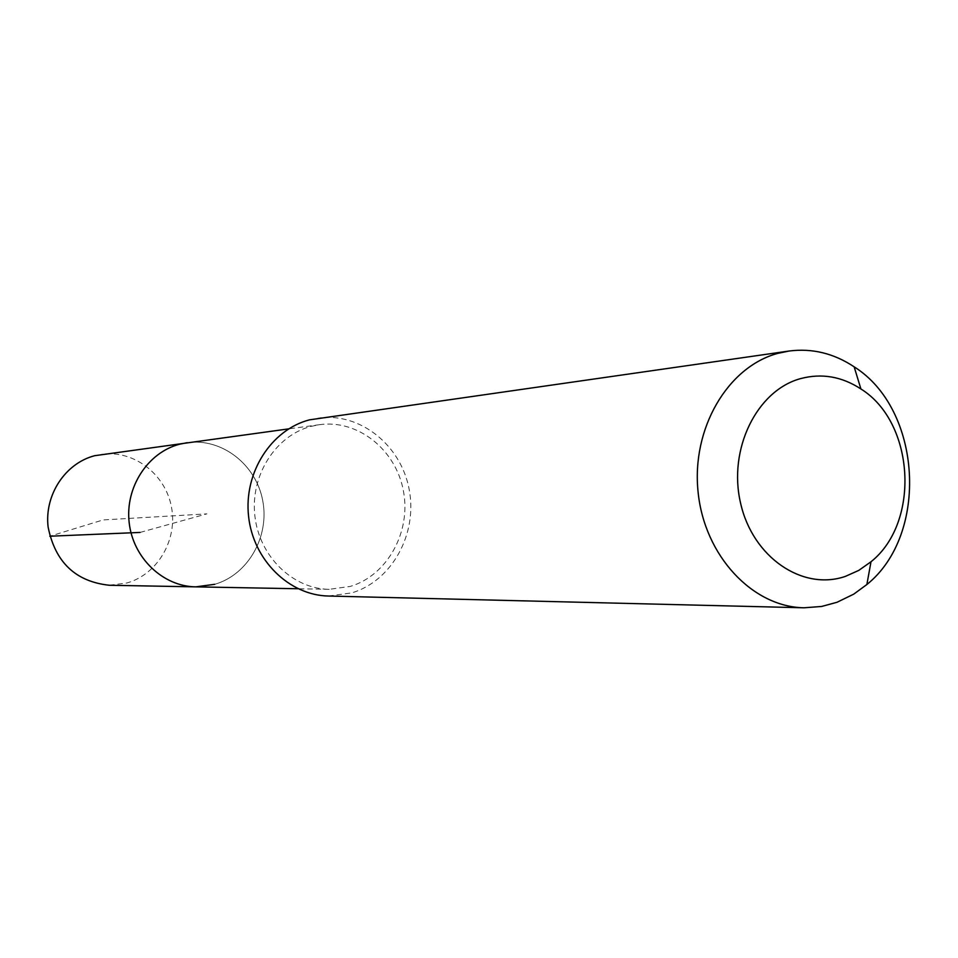 <?xml version="1.0" encoding="UTF-8"?>
<svg xmlns="http://www.w3.org/2000/svg" width="958" height="958" viewBox="0 0 958 958"><rect width="100%" height="100%" fill="white"/><g stroke="black" fill="none" stroke-linecap="round" stroke-linejoin="round"><path stroke-width="0.72" stroke-dasharray="4.79 3.59" d="M109.44 585.266L126.959 582.967C157.878 574.237 177.937 539.426 171.41 506.734C165.255 473.959 133.665 449.817 101.787 454.296M187.313 442.668C221.849 437.818 256.014 464.45 262.696 500.483C269.785 536.432 248.158 574.704 214.7 584.32C248.158 574.704 269.785 536.432 262.696 500.483C256.014 464.45 221.849 437.818 187.313 442.668M311.099 426.37L319.565 424.681C357.993 419.281 395.929 449.781 403.402 490.843C411.329 531.81 387.439 575.411 350.269 586.416L329.181 589.326C292.693 588.919 259.211 556.299 254.864 515.859C250.17 475.455 275.605 435.555 311.099 426.37M195.743 586.859L214.7 584.32M328.498 596.032L351.849 592.87C392.109 580.883 417.844 533.594 409.15 489.287C400.935 444.883 359.729 412 318.104 418.095M140.072 532.432L206.868 513.871L103.117 519.931L49.804 536.217M319.565 424.681L288.669 428.873M329.181 589.326L298.022 588.751"/><path stroke-width="1.44" d="M288.669 428.873L94.77 455.685C65.348 463.169 44.319 494.927 48.104 526.948C55.169 562.238 75.61 581.674 109.44 585.266L195.743 586.859C162.944 586.476 133.006 557.939 129.162 522.601C125.019 487.299 147.831 452.344 179.709 444.177L187.313 442.668L179.709 444.177C147.831 452.344 125.019 487.299 129.162 522.601C133.006 557.939 162.944 586.476 195.743 586.859L214.7 584.32M789.033 351.035L309.506 419.844C271.21 429.699 243.655 472.665 248.577 516.314C253.14 559.999 289.136 595.349 328.498 596.032L804.025 607.791C752.521 607.001 704.489 555.784 698.119 492.256C691.257 428.777 727.589 366.83 777.776 353.382L789.033 351.035C812.109 348.065 833.819 353.322 854.153 366.83C921.919 409.27 929.236 534.48 866.87 584.524L853.722 594.152L836.993 602.283L821.641 606.462L804.025 607.791M845.375 576.393C802.588 591.182 752.713 557.352 740.606 503.249C727.84 449.35 756.724 390.481 800.577 378.614C821.701 373.033 841.807 376.482 860.907 388.96C914.722 422.358 920.554 522.314 871.002 561.759L858.739 570.417L845.375 576.393M49.804 536.217L140.072 532.432M298.022 588.751L195.743 586.859M860.907 388.96L854.153 366.83M871.002 561.759L866.87 584.524"/></g></svg>
